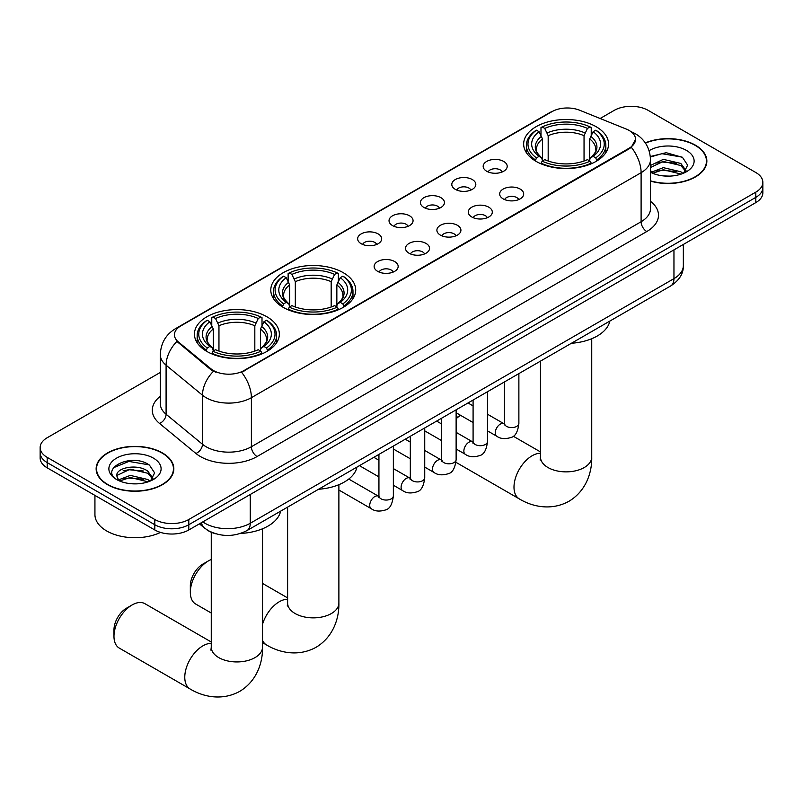 <?xml version="1.0" encoding="UTF-8"?>
<svg xmlns="http://www.w3.org/2000/svg" width="803" height="803" viewBox="0 0 803 803"><rect width="100%" height="100%" fill="white"/><g stroke="black" fill="none" stroke-linecap="round" stroke-linejoin="round"><path stroke-width="1.2" d="M343.272 272.689A42.459 24.512 0 0 0 297 267.379A42.459 24.512 0 0 0 270.792 290.024A42.459 24.512 0 0 0 283.228 307.358A42.459 24.512 0 0 0 329.491 312.668A42.459 24.512 0 0 0 355.709 290.024A42.459 24.512 0 0 0 343.272 272.689M266.917 316.773A42.459 24.512 0 0 0 220.644 311.464A42.459 24.512 0 0 0 194.436 334.108A42.459 24.512 0 0 0 206.873 351.443A42.459 24.512 0 0 0 253.136 356.753A42.459 24.512 0 0 0 279.344 334.108A42.459 24.512 0 0 0 266.917 316.773M596.127 126.703A42.459 24.512 0 0 0 549.864 121.383A42.459 24.512 0 0 0 523.656 144.038A42.459 24.512 0 0 0 536.083 161.363A42.459 24.512 0 0 0 582.356 166.683A42.459 24.512 0 0 0 608.564 144.038A42.459 24.512 0 0 0 596.127 126.703M486.688 171.24A12.015 6.936 180 0 1 484.309 169.282A12.015 6.936 180 0 1 488.284 160.66A12.015 6.936 180 0 1 503.682 161.433A12.015 6.936 180 0 1 506.071 169.282A12.015 6.936 180 0 1 486.688 171.24M502.226 171.962A7.207 4.166 0 0 0 500.289 169.935A7.207 4.166 0 0 0 493.183 168.881A7.207 4.166 0 0 0 488.154 171.962M455.311 189.357A12.015 6.936 180 0 1 452.932 187.4A12.015 6.936 180 0 1 456.907 178.778A12.015 6.936 180 0 1 472.305 179.551A12.015 6.936 180 0 1 474.693 187.4A12.015 6.936 180 0 1 455.311 189.357M470.839 190.08A7.207 4.166 0 0 0 468.912 188.053A7.207 4.166 0 0 0 461.805 186.999A7.207 4.166 0 0 0 456.777 190.08M423.934 207.475A12.015 6.936 180 0 1 421.545 205.518A12.015 6.936 180 0 1 425.53 196.896A12.015 6.936 180 0 1 440.927 197.668A12.015 6.936 180 0 1 443.306 205.518A12.015 6.936 180 0 1 423.934 207.475M439.462 208.198A7.207 4.166 0 0 0 437.525 206.17A7.207 4.166 0 0 0 430.428 205.116A7.207 4.166 0 0 0 425.399 208.198M392.547 225.593A12.015 6.936 180 0 1 390.168 223.636A12.015 6.936 180 0 1 394.143 215.013A12.015 6.936 180 0 1 409.54 215.786A12.015 6.936 180 0 1 411.929 223.636A12.015 6.936 180 0 1 392.547 225.593M408.085 226.316A7.207 4.166 0 0 0 406.147 224.288A7.207 4.166 0 0 0 399.041 223.234A7.207 4.166 0 0 0 394.012 226.316M361.169 243.71A12.015 6.936 180 0 1 358.78 241.753A12.015 6.936 180 0 1 362.765 233.131A12.015 6.936 180 0 1 378.163 233.904A12.015 6.936 180 0 1 380.552 241.753A12.015 6.936 180 0 1 361.169 243.71M376.697 244.433A7.207 4.166 0 0 0 374.76 242.406A7.207 4.166 0 0 0 367.664 241.352A7.207 4.166 0 0 0 362.635 244.433M503.18 198.873A12.015 6.936 180 0 1 500.791 196.916A12.015 6.936 180 0 1 504.776 188.293A12.015 6.936 180 0 1 520.173 189.066A12.015 6.936 180 0 1 522.552 196.916A12.015 6.936 180 0 1 503.18 198.873M518.708 199.596A7.207 4.166 0 0 0 516.771 197.568A7.207 4.166 0 0 0 509.664 196.514A7.207 4.166 0 0 0 504.645 199.596M471.793 216.991A12.015 6.936 180 0 1 469.414 215.033A12.015 6.936 180 0 1 473.389 206.411A12.015 6.936 180 0 1 488.786 207.184A12.015 6.936 180 0 1 491.175 215.033A12.015 6.936 180 0 1 471.793 216.991M487.321 217.713A7.207 4.166 0 0 0 485.393 215.686A7.207 4.166 0 0 0 478.287 214.632A7.207 4.166 0 0 0 473.258 217.713M440.415 235.108A12.015 6.936 180 0 1 438.026 233.151A12.015 6.936 180 0 1 442.011 224.529A12.015 6.936 180 0 1 457.409 225.302A12.015 6.936 180 0 1 459.788 233.151A12.015 6.936 180 0 1 440.415 235.108M455.943 235.831A7.207 4.166 0 0 0 454.006 233.803A7.207 4.166 0 0 0 446.91 232.75A7.207 4.166 0 0 0 441.881 235.831M409.038 253.226A12.015 6.936 180 0 1 406.649 251.269A12.015 6.936 180 0 1 410.634 242.647A12.015 6.936 180 0 1 426.032 243.419A12.015 6.936 180 0 1 428.411 251.269A12.015 6.936 180 0 1 409.038 253.226M424.566 253.949A7.207 4.166 0 0 0 422.629 251.921A7.207 4.166 0 0 0 415.522 250.867A7.207 4.166 0 0 0 410.494 253.949M377.651 271.344A12.015 6.936 180 0 1 375.272 269.386A12.015 6.936 180 0 1 379.247 260.764A12.015 6.936 180 0 1 394.644 261.537A12.015 6.936 180 0 1 397.033 269.386A12.015 6.936 180 0 1 377.651 271.344M393.179 272.066A7.207 4.166 0 0 0 391.252 270.039A7.207 4.166 0 0 0 384.145 268.985A7.207 4.166 0 0 0 379.116 272.066M626.32 129.092A21.631 12.487 180 0 1 629.211 130.498A21.631 12.487 180 0 1 635.544 139.321A21.631 12.487 180 0 1 629.211 148.153L244.032 370.534A21.631 12.487 180 0 1 211.018 368.868L178.356 341.937A21.631 12.487 180 0 1 174.442 334.781A21.631 12.487 180 0 1 180.785 325.948L551.982 111.637A21.631 12.487 180 0 1 579.676 110.242L626.32 129.092M215.856 533.804A24.03 13.872 180 0 1 206.15 529.267M650.49 181.097A38.855 22.434 0 0 0 706.861 161.072A38.855 22.434 0 0 0 695.488 145.213A38.855 22.434 0 0 0 645.291 142.884M162.457 452.952A38.855 22.434 0 0 0 120.119 448.084A38.855 22.434 0 0 0 96.139 468.811A38.855 22.434 0 0 0 107.512 484.671A38.855 22.434 0 0 0 149.86 489.539A38.855 22.434 0 0 0 173.839 468.811A38.855 22.434 0 0 0 162.457 452.952M96.541 470.829A38.855 22.434 0 0 0 96.4 471.431M635.544 139.321L631.309 147.28L629.211 148.796L241.593 372.271A28.035 16.19 60 0 1 251.389 397.686A32.04 18.499 180 0 1 206.08 397.686A32.04 18.499 180 0 1 202.486 395.206L166.091 365.204A32.04 18.499 180 0 1 160.299 354.595L160.299 403.648A32.04 18.499 0 0 0 166.091 414.258L202.486 444.27A32.04 18.499 0 0 0 206.08 446.739A32.04 18.499 0 0 0 251.389 446.739L641.105 221.738A32.04 18.499 0 0 0 650.49 208.66L650.49 159.596A32.04 18.499 180 0 1 641.105 172.685A28.035 16.19 -120 0 0 631.309 147.28M160.299 372.441L47.186 437.745A24.03 13.872 0 0 0 40.15 447.552L40.15 458.021A24.03 13.872 0 0 0 47.186 467.828L154.808 529.97L154.808 524.73A24.03 13.872 0 0 0 188.795 524.73L755.814 197.377A24.03 13.872 0 0 0 762.85 187.561A24.03 13.872 0 0 1 755.814 197.377L188.795 524.73A24.03 13.872 0 0 1 154.808 524.73L47.186 462.598L154.808 524.73L154.808 519.501A24.03 13.872 0 0 0 188.795 519.501L755.814 192.138A24.03 13.872 0 0 0 762.85 182.331A24.03 13.872 0 0 0 755.814 172.515L648.192 110.382A24.03 13.872 0 0 0 614.205 110.382L600.132 118.503M40.15 452.792A24.03 13.872 0 0 0 47.186 462.598A24.03 13.872 0 0 1 40.15 452.792M215.877 372.271L211.018 369.822L176.901 341.416A28.035 18.75 129.5 0 0 166.091 365.204L166.091 414.258A8.01 5.36 -50.5 0 1 159.536 423.452A40.05 23.126 180 0 1 160.299 396.311M40.15 447.552A24.03 13.872 0 0 0 47.186 457.369L154.808 519.501M173.578 471.431A38.855 22.434 0 0 0 173.438 470.829M706.6 163.692A38.855 22.434 0 0 0 706.459 163.089M154.808 529.97A24.03 13.872 0 0 0 188.795 529.97L755.814 202.607A24.03 13.872 0 0 0 762.85 192.79L762.85 182.331M650.49 180.836A38.454 22.203 0 0 0 706.459 161.072A38.454 22.203 0 0 0 695.197 145.373A38.454 22.203 0 0 0 645.441 143.105M663.669 175.937L669.712 176.118M651.665 172.103L663.328 167.656L680.814 171.752L682.931 173.448M652.739 173.227L663.328 169.734L681.195 174.09M650.49 170.246A18.108 10.449 0 0 0 652.899 173.368M650.49 165.428L663.328 159.355L680.814 163.441L686.013 170.627M650.49 167.506L663.328 161.433L680.814 165.518L685.601 171.169M650.49 172.254A26.118 15.076 0 0 0 686.475 171.732A26.118 15.076 0 0 0 686.475 150.412A26.118 15.076 0 0 0 649.105 150.673M683.554 173.187L687.639 165.157L682.47 157.358L666.189 152.69L650.33 156.525M651.845 172.916L650.49 171.471M650.38 157.017L661.903 153.684L682.108 157.127M656.141 163.039L661.903 161.995L676.327 163.23M656.141 171.35L661.903 170.296L676.327 171.541M107.803 484.51A38.454 22.203 0 0 0 149.699 489.318A38.454 22.203 0 0 0 173.438 468.811A38.454 22.203 0 0 0 162.176 453.113A38.454 22.203 0 0 0 120.269 448.305A38.454 22.203 0 0 0 96.541 468.811A38.454 22.203 0 0 0 107.803 484.51M94.935 495.401L94.935 514.593A40.05 23.126 0 0 0 106.669 530.954A40.05 23.126 0 0 0 160.53 532.409M130.648 483.677L136.681 483.858M118.643 479.843L130.307 475.396L147.792 479.491L149.9 481.188M119.717 480.967L130.307 477.474L148.164 481.83M118.824 480.656L116.957 476.269A18.108 10.449 0 0 0 119.878 481.107M152.992 478.367L147.792 471.18C136.922 463.08 114.568 468.079 116.957 476.269L116.887 475.466M116.997 476.52L117.499 475.175L130.307 469.173L147.792 473.258L152.58 478.909M150.522 480.927L154.618 472.897L149.438 465.098C131.12 451.928 98.558 469.283 117.358 479.923L118.292 480.495M153.453 458.152A26.118 15.076 0 0 0 116.525 458.152A26.118 15.076 0 0 0 116.525 479.471A26.118 15.076 0 0 0 153.453 479.471A26.118 15.076 0 0 0 153.453 458.152M113.544 467.717L128.881 461.424L149.087 464.867M123.12 470.779L128.881 469.735L143.305 470.97M123.12 479.08L128.881 478.036L143.305 479.281M460.581 415.332A25.636 14.795 120 0 0 456.124 418.764M456.124 417.891L460.561 415.322L456.124 417.891M535.32 160.911L536.464 157.88A38.132 22.012 0 0 1 536.464 130.186L539.084 131.702A34.449 19.884 0 0 0 539.084 156.364L541.674 157.84L542.507 160.931M542.507 159.667L542.507 138.959L539.084 131.702M540.991 134.984L540.991 127.567L542.125 126.914A38.132 22.012 0 0 1 590.095 126.914L587.465 128.43A34.449 19.884 0 0 0 544.745 128.43L548.178 135.687L548.178 161.012M584.042 161.012L584.042 135.687L587.465 128.43M571.405 343.272A44.055 25.435 0 0 0 609.848 321.08M540.991 163.119A39.728 22.936 0 0 0 591.229 163.119L590.095 161.152A38.132 22.012 0 0 1 542.125 161.152L540.991 163.792M591.229 163.792L591.229 163.119M536.464 130.186L535.32 130.839A39.728 22.936 0 0 0 526.377 145.343A39.728 22.936 0 0 0 535.32 159.847M590.095 126.914L591.229 127.567L591.229 134.984M542.125 161.152L544.745 159.636A34.449 19.884 0 0 0 587.465 159.636L590.095 161.152M539.084 156.364L536.464 157.88M544.745 128.43L542.125 126.914M541.674 136.159A30.815 17.786 0 0 0 541.674 157.84L541.814 157.93C537.438 153.704 535.661 150.823 536.464 149.308A29.641 17.114 0 0 1 542.507 138.959M596.89 159.847A39.728 22.936 0 0 0 605.843 145.343A39.728 22.936 0 0 0 596.89 130.839L595.756 130.186A38.132 22.012 0 0 1 595.756 157.88L596.89 160.911M595.756 157.88L593.136 156.364A34.449 19.884 0 0 0 593.136 131.702L595.756 130.186M593.136 131.702L589.703 138.959L589.703 159.667L590.546 157.84L593.136 156.364M589.703 138.959A29.641 17.114 0 0 1 595.746 149.308C596.559 150.834 594.772 153.704 590.396 157.93L590.546 157.84A30.815 17.786 0 0 0 590.546 136.159M589.703 160.931L589.703 159.667M190.331 592.273L190.331 585.728A17.626 10.178 -60 0 1 202.788 564.148L208.459 560.875A25.636 14.795 120 0 0 190.331 592.273A25.636 14.795 120 0 0 195.641 604.007L211.259 613.02M282.465 306.907L283.6 303.865A38.132 22.012 0 0 1 283.6 276.172L286.219 277.687A34.449 19.884 0 0 0 286.219 302.35L288.809 303.825L289.652 306.917M289.652 305.652L289.652 284.945L286.219 277.687M288.126 280.97L288.126 273.552L289.271 272.91A38.132 22.012 0 0 1 337.23 272.91L334.61 274.415A34.449 19.884 0 0 0 291.89 274.415L295.313 281.672L295.313 306.997M331.177 306.997L331.177 281.672L334.61 274.415M318.54 489.258A44.055 25.435 0 0 0 356.984 467.065M288.126 309.105A39.728 22.936 0 0 0 338.364 309.105L337.23 307.137A38.132 22.012 0 0 1 289.271 307.137L288.126 309.787M338.364 309.787L338.364 309.105M283.6 276.172L282.465 276.824A39.728 22.936 0 0 0 273.512 291.328A39.728 22.936 0 0 0 282.465 305.833M337.23 272.91L338.364 273.552L338.364 280.97M289.271 307.137L291.89 305.622A34.449 19.884 0 0 0 334.61 305.622L337.23 307.137M286.219 302.35L283.6 303.865M291.89 274.415L289.271 272.91M288.809 282.154A30.815 17.786 0 0 0 288.809 303.825L288.96 303.915C284.583 299.69 282.797 296.819 283.61 295.303A29.641 17.114 0 0 1 289.652 284.945M344.035 305.833A39.728 22.936 0 0 0 352.979 291.328A39.728 22.936 0 0 0 344.035 276.824L342.891 276.172A38.132 22.012 0 0 1 342.891 303.865L344.035 306.907M342.891 303.865L340.271 302.35A34.449 19.884 0 0 0 340.271 277.687L342.891 276.172M340.271 277.687L336.848 284.945L336.848 305.652L337.682 303.825L340.271 302.35M336.848 284.945A29.641 17.114 0 0 1 342.891 295.303C343.694 296.819 341.907 299.7 337.541 303.915L337.682 303.825A30.815 17.786 0 0 0 337.682 282.154M336.848 306.917L336.848 305.652M211.259 559.51A25.636 14.795 120 0 0 208.459 560.875L202.788 564.148M113.976 636.357L113.976 629.813A17.626 10.178 -60 0 1 126.432 608.232L132.104 604.96A25.636 14.795 120 0 0 113.976 636.357A25.636 14.795 120 0 0 119.286 648.091L190.09 688.974A25.636 14.795 -60 0 1 186.155 668.427A25.636 14.795 -60 0 1 202.908 645.843A25.636 14.795 -60 0 1 211.259 643.374M206.11 350.981L207.244 347.95A38.132 22.012 0 0 1 207.244 320.256L209.864 321.772A34.449 19.884 0 0 0 209.864 346.434L212.454 347.91L213.297 351.001M213.297 349.737L213.297 329.029L209.864 321.772M211.771 325.054L211.771 317.637L212.905 316.994A38.132 22.012 0 0 1 260.875 316.994L258.255 318.5A34.449 19.884 0 0 0 215.535 318.5L218.958 325.757L218.958 351.082M254.822 351.082L254.822 325.757L258.255 318.5M240.539 533.443A44.055 25.435 0 0 0 280.628 511.15M211.771 353.19A39.728 22.936 0 0 0 262.009 353.19L260.875 351.222A38.132 22.012 0 0 1 212.905 351.222L211.771 353.862M262.009 353.862L262.009 353.19M207.244 320.256L206.11 320.909A39.728 22.936 0 0 0 197.157 335.413A39.728 22.936 0 0 0 206.11 349.917M260.875 316.994L262.009 317.637L262.009 325.054M212.905 351.222L215.535 349.706A34.449 19.884 0 0 0 258.255 349.706L260.875 351.222M209.864 346.434L207.244 347.95M215.535 318.5L212.905 316.994M212.454 326.239A30.815 17.786 0 0 0 212.454 347.91L212.604 348C208.228 343.774 206.441 340.894 207.254 339.388A29.641 17.114 0 0 1 213.297 329.029M267.68 349.917A39.728 22.936 0 0 0 276.623 335.413A39.728 22.936 0 0 0 267.68 320.909L266.536 320.256A38.132 22.012 0 0 1 266.536 347.95L267.68 350.981M266.536 347.95L263.916 346.434A34.449 19.884 0 0 0 263.916 321.772L266.536 320.256M263.916 321.772L260.493 329.029L260.493 349.737L261.326 347.91L263.916 346.434M260.493 329.029A29.641 17.114 0 0 1 266.536 339.388C267.339 340.904 265.552 343.784 261.186 348L261.326 347.91A30.815 17.786 0 0 0 261.326 326.239M260.493 351.001L260.493 349.737M211.259 641.988L144.911 603.685A25.636 14.795 120 0 0 132.104 604.96L126.432 608.232M178.356 341.937L178.356 342.891M211.018 368.868L211.018 369.822M244.032 370.534L244.032 371.177M629.211 148.153L629.211 148.796M257.06 456.546A8.01 4.627 60 0 1 251.389 446.739L251.389 397.686L641.105 172.685L641.105 221.738A8.01 4.627 60 0 0 646.766 231.545L257.06 456.546A40.05 23.126 180 0 1 200.409 456.546A40.05 23.126 180 0 1 195.922 453.464L159.536 423.452M650.49 159.596C649.948 148.083 644.889 139.441 635.303 133.679L631.258 131.712A28.035 13.129 112 0 0 630.877 131.572M178.396 327.584A28.035 16.19 -120 0 0 175.496 328.678C165.91 334.429 160.841 343.072 160.299 354.595M175.496 328.678L549.623 112.671A28.035 16.19 60 0 1 551.751 111.768M213.407 371.307A28.035 18.75 129.5 0 0 202.486 395.206L202.486 444.27A8.01 5.36 -50.5 0 1 195.922 453.464M650.49 201.322A40.05 23.126 180 0 1 646.766 231.545M188.795 519.501L188.795 529.97M755.814 192.138L755.814 202.607M47.186 457.369L47.186 467.828M202.788 521.89A32.04 18.499 0 0 0 204.946 523.265A32.04 18.499 0 0 0 250.255 523.265L673.958 278.641A32.04 18.499 0 0 0 683.343 265.562C683.584 273.512 679.348 280.317 670.646 285.978L246.943 530.602A16.02 9.255 60 0 0 250.255 523.265L250.255 494.487M673.958 249.863L673.958 278.641A16.02 9.255 60 0 1 670.646 285.978M201.493 522.643A16.02 10.72 129.5 0 0 204.283 527.852L199.415 523.837M591.741 338.705L591.741 457.078A25.636 14.795 180 0 1 584.233 467.537A25.636 14.795 180 0 1 547.987 467.537A25.636 14.795 180 0 1 540.479 457.078L540.138 460.099M591.741 457.078C592.092 471.893 586.461 490.713 568.976 501.273C551.079 511.14 531.967 506.603 519.3 498.894A25.636 14.795 -60 0 1 515.375 478.357A25.636 14.795 -60 0 1 532.118 455.763A25.636 14.795 -60 0 1 540.479 453.304M584.042 135.687A29.641 17.114 0 0 0 548.178 135.687M584.875 132.897A30.815 17.786 0 0 0 547.335 132.897M338.886 484.691L338.886 603.063A25.636 14.795 180 0 1 331.378 613.532A25.636 14.795 180 0 1 295.123 613.532A25.636 14.795 180 0 1 287.615 603.063L287.273 606.084M262.521 624.312A25.636 14.795 -60 0 1 279.263 601.758A25.636 14.795 -60 0 1 287.615 599.289M338.886 603.063C339.227 617.878 333.596 636.699 316.111 647.268C298.224 657.125 279.113 652.598 266.445 644.889A25.636 14.795 -60 0 1 262.521 640.382M331.177 281.672A29.641 17.114 0 0 0 295.313 281.672M332.02 278.882A30.815 17.786 0 0 0 294.48 278.882M262.521 528.775L262.521 647.148A25.636 14.795 180 0 1 255.013 657.607A25.636 14.795 180 0 1 218.767 657.607A25.636 14.795 180 0 1 211.259 647.148L210.918 650.169M254.822 325.757A29.641 17.114 0 0 0 218.958 325.757M255.665 322.967A30.815 17.786 0 0 0 218.125 322.967M518.879 373.596L518.879 423.422A7.207 4.166 180 0 1 516.439 426.544A7.207 4.166 180 0 1 506.573 426.363A7.207 4.166 180 0 1 504.465 423.422L504.234 424.978L504.876 424.446M518.879 423.422C517.895 431.793 515.305 436.471 511.109 437.454C505.147 439.291 500.359 438.88 496.736 436.21A7.207 4.166 -60 0 1 495.632 430.428A7.207 4.166 -60 0 1 500.349 424.074A7.207 4.166 -60 0 1 500.66 423.904A7.207 4.166 -60 0 1 503.953 423.723L504.445 423.974M487.501 391.713L487.501 441.54A7.207 4.166 180 0 1 485.062 444.661A7.207 4.166 180 0 1 475.195 444.481A7.207 4.166 180 0 1 473.087 441.54L472.847 443.095L473.499 442.563M487.501 441.54C486.518 449.911 483.918 454.588 479.722 455.572C473.77 457.409 468.982 456.997 465.359 454.327A7.207 4.166 -60 0 1 464.254 448.546A7.207 4.166 -60 0 1 468.962 442.192A7.207 4.166 -60 0 1 469.283 442.021A7.207 4.166 -60 0 1 472.565 441.841L473.057 442.092M456.124 409.831L456.124 459.657A7.207 4.166 180 0 1 453.675 462.779A7.207 4.166 180 0 1 443.818 462.598A7.207 4.166 180 0 1 441.7 459.657L441.469 461.213L442.112 460.681M456.124 459.657C455.13 468.029 452.541 472.706 448.345 473.69C442.393 475.527 437.595 475.115 433.981 472.445A7.207 4.166 -60 0 1 432.877 466.663A7.207 4.166 -60 0 1 437.585 460.31A7.207 4.166 -60 0 1 437.906 460.139A7.207 4.166 -60 0 1 441.188 459.958L441.68 460.209M424.737 427.949L424.737 477.775A7.207 4.166 180 0 1 422.298 480.897A7.207 4.166 180 0 1 412.431 480.716A7.207 4.166 180 0 1 410.323 477.775L410.092 479.331L410.734 478.799M424.737 477.775C423.753 486.146 421.163 490.824 416.958 491.807C411.006 493.644 406.218 493.233 402.594 490.563A7.207 4.166 -60 0 1 401.49 484.781A7.207 4.166 -60 0 1 406.198 478.427A7.207 4.166 -60 0 1 406.519 478.257A7.207 4.166 -60 0 1 409.811 478.076L410.303 478.327M393.36 446.066L393.36 495.893A7.207 4.166 180 0 1 390.92 499.014A7.207 4.166 180 0 1 381.054 498.834A7.207 4.166 180 0 1 378.936 495.893L378.705 497.448L379.357 496.916M393.36 495.893C392.366 504.264 389.776 508.941 385.581 509.925C379.628 511.762 374.84 511.35 371.217 508.68A7.207 4.166 -60 0 1 370.113 502.899A7.207 4.166 -60 0 1 374.82 496.545A7.207 4.166 -60 0 1 375.142 496.374A7.207 4.166 -60 0 1 378.424 496.194L378.916 496.445M549.623 112.671L554.763 110.282M246.943 530.602C234.044 537.077 221.156 537.077 208.258 530.602L204.283 527.852M683.343 265.562L683.343 244.443M706.459 164.284L706.459 161.072M173.438 472.023L173.438 468.811M96.541 472.023L96.541 468.811M519.3 498.894L455.953 462.317M526.377 152.67L526.377 145.343M605.843 152.67L605.843 145.343M540.479 451.918L513.207 436.18M540.479 361.129L540.479 457.078M266.445 644.889L262.521 642.621M273.512 298.656L273.512 291.328M352.979 298.656L352.979 291.328M287.615 597.904L262.521 583.42M287.615 507.115L287.615 603.063M262.521 647.148C262.872 661.963 257.241 680.783 239.756 691.353C221.869 701.21 202.757 696.683 190.09 688.974M197.157 342.74L197.157 335.413M276.623 342.74L276.623 335.413M211.259 532.248L211.259 647.148M496.736 436.21L487.501 430.87M473.087 422.549L456.124 412.752M504.465 381.917L504.465 423.422M503.953 423.723L487.501 414.228M473.087 405.896L468.008 402.965M465.359 454.327L456.124 448.987M441.7 440.666L424.737 430.87M473.087 400.035L473.087 441.54M472.565 441.841L456.124 432.345M441.7 424.014L436.621 421.083M433.981 472.445L424.737 467.105M410.323 458.784L393.36 448.987M441.7 418.152L441.7 459.657M441.188 459.958L424.737 450.463M410.323 442.132L405.244 439.201M402.594 490.563L393.36 485.223M378.936 476.902L359.443 465.65M410.323 436.27L410.323 477.775M409.811 478.076L393.36 468.581M378.936 460.249L373.867 457.319M371.217 508.68L338.886 490.011M378.936 454.388L378.936 495.893M378.424 496.194L348.763 479.06"/></g></svg>
